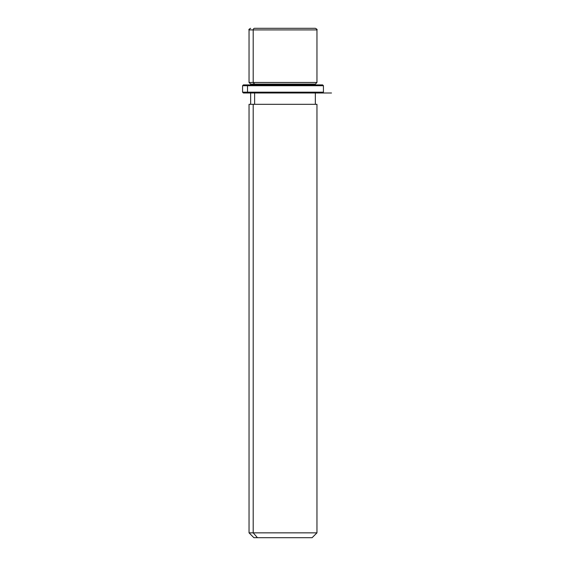 <?xml version="1.0" encoding="UTF-8"?>
<svg xmlns="http://www.w3.org/2000/svg" width="566" height="566" viewBox="0 0 566 566"><rect width="100%" height="100%" fill="white"/><g stroke="black" fill="none" stroke-linecap="round" stroke-linejoin="round"><path stroke-width="0.85" d="M315.34 84.9L315.34 84.093L254.615 84.093L253.2 82.473L316.96 82.473L253.2 82.473L254.615 84.093L250.66 84.093L315.34 84.093L316.96 82.473L316.96 29.92L253.2 29.92L316.96 29.92C317.413 29.616 316.875 29.078 315.34 28.3L254.615 28.3A1.62 1.422 90 0 0 253.2 29.92L253.2 82.473L253.2 29.92L249.04 29.92L253.2 29.92A1.62 1.422 -90 0 1 254.615 28.3L311.385 28.3M250.66 28.3C249.097 29.121 248.559 29.658 249.04 29.92L249.04 82.473L253.2 82.473L249.04 82.473L250.66 84.093L250.66 84.9M254.615 84.9L254.615 84.093L254.615 84.9M254.615 104.307L254.615 92.987L254.615 104.307M315.34 92.987L315.34 104.307L253.2 104.307L253.2 532.847L249.04 532.847L253.2 532.847L253.2 104.307L316.96 104.307L316.96 532.847L253.2 532.847L257.452 537.7L253.893 537.7L249.04 532.847L249.04 104.307L253.2 104.307M312.107 537.7L257.452 537.7L253.2 532.847L316.96 532.847L312.107 537.7M257.452 537.7L308.548 537.7M317.767 84.9L248.233 84.9L322.62 84.9L323.427 85.707L247.519 85.707L248.233 84.9L247.519 85.707L242.573 85.707L247.519 85.707L247.519 92.18L242.573 92.18L247.519 92.18L247.519 85.707L323.427 85.707L323.427 92.18L247.519 92.18L323.427 92.18L322.62 92.987L248.233 92.987L317.767 92.987M248.233 92.987L247.519 92.18L248.233 92.987L243.38 92.987L242.573 92.18L242.573 85.707L243.38 84.9L248.233 84.9M331.513 92.987L243.38 92.987M250.66 104.307L250.66 92.987"/></g></svg>
